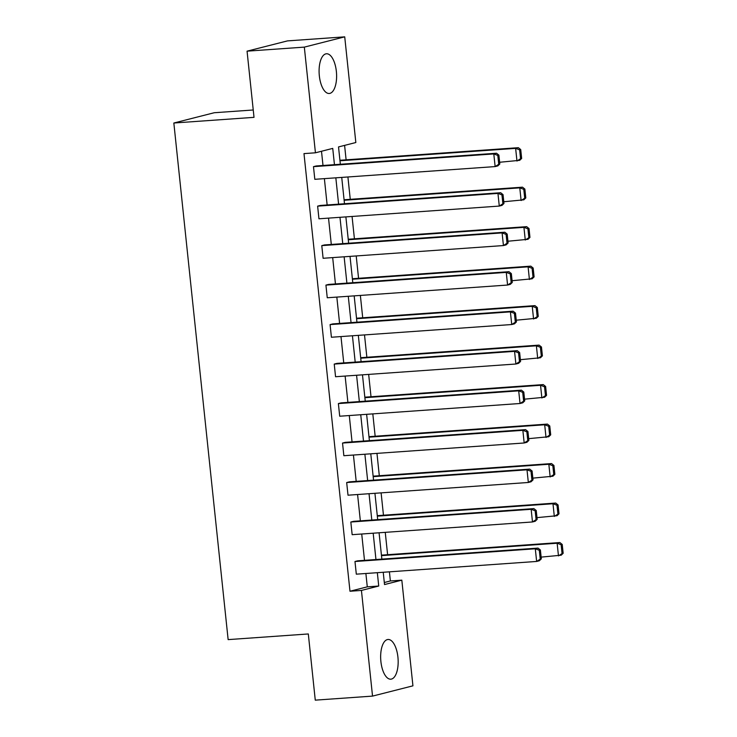<?xml version="1.0" encoding="UTF-8"?>
<svg xmlns="http://www.w3.org/2000/svg" width="737" height="737" viewBox="0 0 737 737"><rect width="100%" height="100%" fill="white"/><g stroke="black" fill="none" stroke-linecap="round" stroke-linejoin="round"><path stroke-width="1.11" d="M380.891 661.494A19.899 8.669 -94 0 1 388.012 639.486A19.899 8.669 -94 0 1 397.925 657.164A19.899 8.669 -94 0 1 390.813 679.182A19.899 8.669 -94 0 1 380.891 661.494M319.333 75.791A19.899 8.669 -94 0 1 326.445 53.773A19.899 8.669 -94 0 1 336.367 71.461A19.899 8.669 -94 0 1 329.255 93.479A19.899 8.669 -94 0 1 319.333 75.791M253.242 109.988L214.237 112.733L173.84 123.015L228.138 639.615L308.315 633.958L315.27 700.15L372.535 696.106L361.434 590.429L378.735 586.035L377.335 572.686M173.84 123.015L254.016 117.349L247.061 51.166L287.458 40.894L344.723 36.85L355.833 142.527L338.523 146.93L340.347 164.259M384.309 582.516L390.37 580.968L389.412 571.829M387.607 554.694L385.258 532.344M383.461 515.209L381.112 492.86M379.306 475.724L376.966 453.375M375.161 436.24L372.811 413.89M371.015 396.755L368.666 374.405M366.86 357.27L364.511 334.92M362.715 317.785L360.365 295.436M358.56 278.291L356.211 255.942M354.414 238.806L352.065 216.457M350.259 199.322L347.91 176.972M346.114 159.837L344.594 145.382M390.37 580.968L401.822 580.157L412.932 685.834L372.535 696.106M247.061 51.166L304.326 47.122L344.723 36.85M353.557 521.335L350.83 522.026L531.156 509.304L533.883 508.613L353.557 521.335M537.172 519.364L536.241 510.501L535.154 510.787L536.085 519.64L537.172 519.364L535.209 521.262L532.482 521.962L352.157 534.684L350.83 522.026M345.257 442.357L342.53 443.057L522.855 430.334L525.582 429.634L345.257 442.357M528.871 440.394L527.941 431.532L526.854 431.808L527.784 440.671L528.871 440.394L526.909 442.292L524.182 442.983L343.857 455.715L342.53 443.057M336.956 363.387L334.23 364.087L514.555 351.356L517.282 350.665L336.956 363.387M520.571 361.425L519.64 352.562L518.553 352.839L519.484 361.701L520.571 361.425L518.608 363.323L515.882 364.014L335.556 376.736L334.23 364.087M328.656 284.418L325.929 285.108L506.255 272.386L508.981 271.695L328.656 284.418M512.27 282.446L511.34 273.593L510.253 273.869L511.183 282.722L512.27 282.446L510.308 284.353L507.581 285.044L327.256 297.766L325.929 285.108M320.355 205.448L317.629 206.139L497.954 193.416L500.681 192.725L320.355 205.448M503.97 203.476L503.039 194.614L501.952 194.9L502.883 203.753L503.97 203.476L502.008 205.374L499.281 206.074L318.955 218.797L317.629 206.139M334.451 164.673L332.737 148.395L315.436 152.799L303.985 153.609L349.983 591.24L367.284 586.845L365.884 573.497M364.493 560.341L361.729 534.012M360.347 520.856L357.583 494.518M356.192 481.372L353.428 455.033M352.046 441.878L349.283 415.548M347.901 402.393L345.128 376.063M343.746 362.908L340.982 336.579M339.6 323.423L336.827 297.094M335.446 283.938L332.682 257.609M331.3 244.454L328.527 218.124M327.145 204.969L324.381 178.63M322.999 165.484L321.498 151.26M316.21 165.963L313.483 166.654L493.799 153.932L496.535 153.232L316.21 165.963M499.824 163.992L498.894 155.129L497.797 155.406L498.728 164.268L499.824 163.992L497.862 165.889L495.135 166.59L314.81 179.312L313.483 166.654M324.51 244.933L321.783 245.624L502.1 232.901L504.836 232.21L324.51 244.933M508.125 242.961L507.194 234.108L506.098 234.384L507.028 243.238L508.125 242.961L506.162 244.859L503.435 245.559L323.11 258.282L321.783 245.624M332.811 323.902L330.084 324.593L510.4 311.871L513.136 311.18L332.811 323.902M516.425 321.931L515.495 313.078L514.398 313.354L515.329 322.216L516.425 321.931L514.463 323.838L511.736 324.529L331.41 337.251L330.084 324.593M341.111 402.872L338.375 403.572L518.701 390.85L521.437 390.149L341.111 402.872M524.726 400.91L523.795 392.047L522.699 392.324L523.629 401.186L524.726 400.91L522.763 402.807L520.036 403.498L339.711 416.221L338.375 403.572M349.412 481.851L346.676 482.542L527.001 469.819L529.737 469.119L349.412 481.851M533.026 479.879L532.096 471.017L530.999 471.293L531.93 480.156L533.026 479.879L531.064 481.777L528.337 482.477L348.011 495.2L346.676 482.542M357.712 560.82L354.976 561.511L535.302 548.789L538.028 548.098L357.712 560.82M541.327 558.849L540.396 549.995L539.3 550.272L540.23 559.125L541.327 558.849L539.364 560.746L536.637 561.447L356.312 574.169L354.976 561.511M349.983 591.24L361.434 590.429M315.436 152.799L304.326 47.122M383.231 572.271L384.521 584.561L401.822 580.157M341.728 177.414L344.492 203.744M345.874 216.899L348.647 243.228M350.029 256.384L352.793 282.713M354.175 295.869L356.948 322.198M358.329 335.353L361.093 361.683M362.475 374.838L365.248 401.168M366.63 414.323L369.394 440.662M370.775 453.808L373.548 480.146M374.93 493.302L377.694 519.631M379.076 532.787L381.849 559.116M375.953 559.53L373.18 533.201M371.798 520.046L369.034 493.716M367.652 480.561L364.879 454.232M363.498 441.076L360.734 414.738M359.352 401.591L356.579 375.253M355.197 362.107L352.433 335.768M351.052 322.613L348.279 296.283M346.897 283.128L344.133 256.798M342.751 243.643L339.978 217.314M338.596 204.158L335.832 177.829M367.284 586.845L378.735 586.035M498.728 164.268L495.135 166.59L493.799 153.932L497.797 155.406M496.535 153.232L498.894 155.129M521.658 158.437L520.727 149.583L519.631 149.86L520.562 158.713L521.658 158.437L519.696 160.334L499.64 162.26M339.978 160.767L515.633 148.377L518.369 147.686L339.932 160.27M520.562 158.713L516.969 161.035L515.633 148.377L519.631 149.86M520.727 149.583L518.369 147.686M502.883 203.753L499.281 206.074L497.954 193.416L501.952 194.9M500.681 192.725L503.039 194.614M507.028 243.238L503.435 245.559L502.1 232.901L506.098 234.384M504.836 232.21L507.194 234.108M525.803 197.921L524.873 189.068L523.786 189.345L524.716 198.198L525.803 197.921L523.85 199.828L503.786 201.745M344.133 200.261L519.788 187.861L522.515 187.17L344.078 199.764M524.716 198.198L521.114 200.519L519.788 187.861L523.786 189.345M524.873 189.068L522.515 187.17M529.958 237.406L529.028 228.553L527.932 228.829L528.862 237.692L529.958 237.406L527.996 239.313L507.94 241.229M348.279 239.746L523.933 227.346L526.669 226.655L348.223 239.249M528.862 237.692L525.269 240.004L523.933 227.346L527.932 228.829M529.028 228.553L526.669 226.655M511.183 282.722L507.581 285.044L506.255 272.386L510.253 273.869M508.981 271.695L511.34 273.593M534.104 276.9L533.173 268.038L532.086 268.314L533.017 277.176L534.104 276.9L532.151 278.798L512.086 280.714M352.433 279.231L528.088 266.831L530.815 266.14L352.378 278.733M533.017 277.176L529.415 279.489L528.088 266.831L532.086 268.314M533.173 268.038L530.815 266.14M515.329 322.216L511.736 324.529L510.4 311.871L514.398 313.354M513.136 311.18L515.495 313.078M538.259 316.385L537.328 307.522L536.232 307.799L537.162 316.661L538.259 316.385L536.296 318.283L516.241 320.199M356.579 318.716L532.234 306.325L534.97 305.625L356.524 318.218M537.162 316.661L533.57 318.974L532.234 306.325L536.232 307.799M537.328 307.522L534.97 305.625M519.484 361.701L515.882 364.014L514.555 351.356L518.553 352.839M517.282 350.665L519.64 352.562M542.404 355.87L541.474 347.007L540.387 347.284L541.317 356.146L542.404 355.87L540.451 357.767L520.386 359.684M360.734 358.2L536.389 345.81L539.115 345.109L360.679 357.703M541.317 356.146L537.715 358.458L536.389 345.81L540.387 347.284M541.474 347.007L539.115 345.109M523.629 401.186L520.036 403.498L518.701 390.85L522.699 392.324M521.437 390.149L523.795 392.047M546.559 395.354L545.629 386.492L544.532 386.768L545.463 395.631L546.559 395.354L544.597 397.252L524.541 399.168M364.879 397.685L540.534 385.294L543.27 384.594L364.824 397.188M545.463 395.631L541.87 397.952L540.534 385.294L544.532 386.768M545.629 386.492L543.27 384.594M527.784 440.671L524.182 442.983L522.855 430.334L526.854 431.808M525.582 429.634L527.941 431.532M550.705 434.839L549.774 425.977L548.687 426.262L549.618 435.116L550.705 434.839L548.752 436.737L528.687 438.653M369.034 437.17L544.689 424.779L547.416 424.088L368.979 436.673M549.618 435.116L546.016 437.437L544.689 424.779L548.687 426.262M549.774 425.977L547.416 424.088M531.93 480.156L528.337 482.477L527.001 469.819L530.999 471.293M529.737 469.119L532.096 471.017M554.86 474.324L553.929 465.471L552.833 465.747L553.763 474.6L554.86 474.324L552.897 476.222L532.842 478.138M373.18 476.655L548.835 464.264L551.571 463.573L373.125 476.157M553.763 474.6L550.171 476.922L548.835 464.264L552.833 465.747M553.929 465.471L551.571 463.573M536.085 519.64L532.482 521.962L531.156 509.304L535.154 510.787M533.883 508.613L536.241 510.501M559.005 513.809L558.075 504.956L556.988 505.232L557.918 514.085L559.005 513.809L557.043 515.716L536.987 517.632M377.335 516.149L552.99 503.749L555.716 503.058L377.28 515.651M557.918 514.085L554.316 516.407L552.99 503.749L556.988 505.232M558.075 504.956L555.716 503.058M540.23 559.125L536.637 561.447L535.302 548.789L539.3 550.272M538.028 548.098L540.396 549.995M563.16 553.294L562.23 544.44L561.133 544.717L562.064 553.579L563.16 553.294L561.198 555.201L541.142 557.117M381.48 555.634L557.135 543.233L559.871 542.543L381.425 555.136M562.064 553.579L558.471 555.891L557.135 543.233L561.133 544.717M562.23 544.44L559.871 542.543"/></g></svg>
